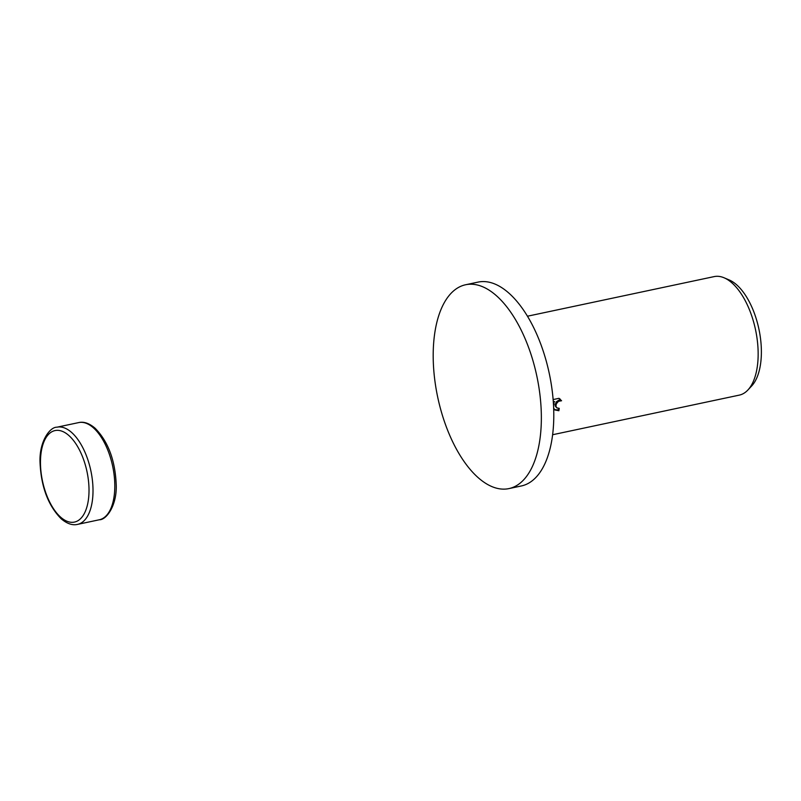 <?xml version="1.0" encoding="UTF-8"?>
<svg xmlns="http://www.w3.org/2000/svg" width="801" height="801" viewBox="0 0 801 801"><rect width="100%" height="100%" fill="white"/><g stroke="black" fill="none" stroke-linecap="round" stroke-linejoin="round"><path stroke-width="1.2" d="M508.905 488.6L521.331 485.967A104.2 50.673 -102 0 0 553 431.359A104.2 50.673 -102 0 0 533.096 326.448A104.2 50.673 -102 0 0 478.077 282.102L465.651 284.745A104.2 50.673 -102 0 0 433.982 339.344A104.2 50.673 -102 0 0 453.887 444.255A104.2 50.673 -102 0 0 508.905 488.6A104.2 50.673 -102 0 0 540.565 434.002A104.2 50.673 -102 0 0 520.67 329.091A104.2 50.673 -102 0 0 465.651 284.745M553.541 405.606L554.092 403.564L553.491 404.775M552.61 434.733L739.283 395.123A60.586 29.467 -102 0 0 747.884 390.017A60.586 29.467 -102 0 0 757.696 363.384A60.586 29.467 -102 0 0 724.064 277.777A60.586 29.467 -102 0 0 714.142 276.605L527.458 316.215M553.361 402.593L554.753 401.802L553.321 402.102M553.131 399.569L559.008 398.317L561.571 400.76L558.487 401.291L556.335 403.844L555.944 406.197L556.745 407.829L559.248 408.35A60.586 29.467 78 0 1 558.878 410.743L554.793 409.942L553.651 408.009M747.884 390.017L751.678 385.962A57.221 27.825 -102 0 0 760.95 360.8A57.221 27.825 -102 0 0 729.18 279.95L724.064 277.777M556.745 407.829L555.293 406.087L555.153 404.695L556.455 401.712L559.148 399.999L561.571 400.76M560.79 400.069L559.909 398.878M554.432 409.561L558.097 410.042A59.064 28.726 -102 0 0 558.357 408.43M558.097 410.042L558.878 410.743M553.381 402.933L554.092 403.564M553.261 401.261L554.753 401.802M56.921 427.203C49.812 426.943 39.009 441.731 40.05 462.788C41.151 486.898 48.18 505.561 61.156 518.768C66.984 523.704 72.45 525.576 77.537 524.395A49.672 24.16 -102 0 0 92.636 498.362A49.672 24.16 -102 0 0 71.629 432.47A49.672 24.16 -102 0 0 56.921 427.203L78.708 422.588C83.775 421.396 89.231 423.268 95.089 428.215C108.065 441.421 115.094 460.084 116.195 484.194C117.236 505.251 106.433 520.039 99.324 519.769A49.672 24.16 -102 0 0 114.423 493.746A49.672 24.16 -102 0 0 93.417 427.844A49.672 24.16 -102 0 0 78.708 422.588M88.661 497.571A46.768 22.748 -102 0 0 68.886 435.534A46.768 22.748 -102 0 0 40.821 455.088A46.768 22.748 -102 0 0 60.596 517.126A46.768 22.748 -102 0 0 88.661 497.571M77.537 524.395L99.324 519.769"/></g></svg>
